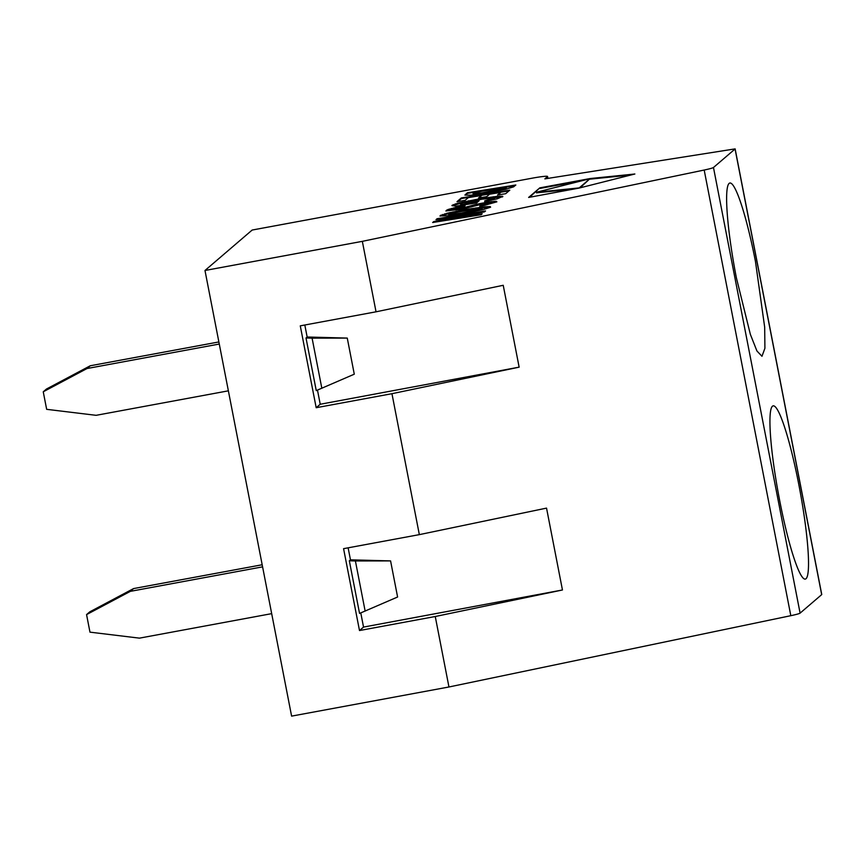 <?xml version="1.0" encoding="UTF-8"?>
<svg xmlns="http://www.w3.org/2000/svg" width="865" height="865" viewBox="0 0 865 865"><rect width="100%" height="100%" fill="white"/><g stroke="black" fill="none" stroke-linecap="round" stroke-linejoin="round"><path stroke-width="1.3" d="M228.371 390.829L96.123 415.319L46.656 409.329L43.25 391.791L46.483 389.012L90.263 365.765L218.867 341.945M219.278 344.043L87.03 368.533L43.25 391.791M87.03 368.533L90.263 365.765M821.674 594.633A11.948 0.843 169 0 0 821.75 594.515L735.131 148.877L544.864 178.871L547.448 176.655A17.916 1.276 -11 0 0 547.545 176.482A17.916 1.276 -11 0 0 531.899 178.233L252.158 230.047L204.983 270.486L362.338 241.346L704.186 170.037A11.948 0.843 -11 0 0 713.474 167.496L735.055 148.996L821.674 594.633L800.093 613.134A11.948 0.843 169 0 1 790.815 615.685L448.957 686.983L435.257 616.507L359.494 630.542L343.578 548.669L419.341 534.635L546.539 508.112L562.455 589.984L363.538 627.082L359.494 630.542M539.792 187.867L528.634 197.436L578.955 188.116L634.867 174.006L590.114 178.547L539.792 187.867L529.639 197.252M481.124 214.747L432.651 222.521L433.722 221.602L468.581 214.423L436.014 219.645L437.085 218.726L485.546 210.952L484.476 211.871L449.757 219.04L482.183 213.828L481.124 214.747M490.596 207.2L483.2 209.644L467.403 212.866L448.405 215.742L439.95 215.98L447.118 213.212L465.673 209.492L485.276 206.724L490.304 206.605L490.596 207.2M484.076 205.459L479.751 206.292L480.41 205.427L488.271 203.545L488.628 202.929L485.816 203.189L463.045 208.962L445.886 210.963L447.843 209.579L456.125 207.362L465.132 205.632L464.548 206.476L455.228 208.595L454.72 209.384L459.596 208.822L476.085 204.356L488.206 202.042L496.11 201.221L496.856 201.826L484.076 205.459M513.615 186.84L505.484 189.327L486 193.057L470.614 195.198L464.916 195.09L467.37 192.765L515.832 184.991L513.615 186.84M505.668 193.706L497.57 195.003L500.543 192.452L489.547 194.214L486.66 196.679L478.561 197.988L481.448 195.512L468.322 197.598L465.078 200.377L456.98 201.675L461.337 197.934L509.799 190.159L505.668 193.706M494.51 198.031L482.108 199.177L462.678 202.918L460.515 203.935L462.386 204.41L479.113 200.734L476.626 202.875L455.833 206.205L451.919 205.567L457.909 203.134L479.87 198.766L497.094 196.366L502.835 196.377L497.159 198.853L484.746 201.567L484.735 200.842L494.51 198.031L494.542 198.874L494.434 198.29M262.592 566.856L130.345 591.357L133.578 588.578L262.181 564.759M271.686 613.642L139.438 638.143L89.971 632.153L86.565 614.604L89.798 611.836L133.578 588.578M435.257 616.507L562.455 589.984M365.149 611.101L355.407 560.963L349.33 560.79L359.559 613.426L397.597 597.012L390.58 560.909L350.466 559.828L348.13 547.826M349.33 560.79L350.466 559.828M363.538 627.082L360.781 612.917M320.223 404.258L316.19 407.718L300.274 325.846L376.037 311.811L503.225 285.288L519.141 367.16L320.223 404.258L317.477 390.093M419.341 534.635L391.953 393.694L316.19 407.718M391.953 393.694L519.141 367.16M321.834 388.277L312.092 338.15L306.015 337.977L316.255 390.612L354.282 374.188L347.265 338.085L307.151 337.004L304.815 325.002M306.015 337.977L307.151 337.004M590.114 178.547L589.984 179.174M583.118 180.45L539.901 188.451M630.909 175L590.233 179.131M433.722 221.602L433.841 222.186L468.689 215.007L468.581 214.423M437.085 218.726L437.193 219.31L484.681 211.698M449.757 219.04L449.865 219.624L481.318 214.574M440.923 215.071L441.042 215.655L453.206 212.444L471.944 209.081L490.52 207.232M440.307 216.077L441.042 215.655M442.404 214.52L442.523 215.104M444.534 213.882L444.642 214.466M447.118 213.212L447.237 213.796M449.973 212.531L450.081 213.125M453.098 211.86L453.206 212.444M456.32 211.201L456.439 211.795M459.531 210.584L459.639 211.168M462.71 210.011L462.818 210.595M465.673 209.492L465.781 210.087M468.711 208.995L468.83 209.579M471.825 208.497L471.944 209.081M475.837 207.892L475.955 208.476M479.426 207.395L479.534 207.978M482.584 206.995L482.692 207.589M485.276 206.724L485.384 207.308M487.471 206.562L487.579 207.146M489.168 206.519L489.287 207.103M490.304 206.605L490.423 207.189M480.41 205.427L480.529 206.011L486.271 204.8L488.887 203.837L488.898 203.037M482.648 204.994L482.767 205.578M484.562 204.594L484.681 205.178M486.152 204.216L486.271 204.8M487.395 203.859L487.514 204.443M488.271 203.545L488.379 204.129M488.779 203.253L488.887 203.837M446.708 210.065L446.827 210.649L464.656 206.324M446.232 211.017L446.827 210.649M447.843 209.579L447.962 210.163M449.411 209.049L449.519 209.633M451.346 208.497L451.454 209.081M453.584 207.924L453.693 208.508M456.125 207.362L456.244 207.946M458.926 206.778L459.034 207.362M461.921 206.205L462.04 206.789M454.395 209.254L454.839 209.968L459.704 209.406L479.978 204.118L496.715 201.913M454.72 209.384L454.839 209.968M455.509 209.373L455.628 209.957M456.655 209.265L456.774 209.849M458.018 209.081L458.126 209.676M459.596 208.822L459.704 209.406M461.013 208.562L461.121 209.146M462.321 208.281L462.44 208.865M463.532 207.989L463.651 208.573M464.581 207.697L464.7 208.281M466.051 207.265L466.17 207.849M469.911 206.054L470.03 206.638M471.62 205.535L471.739 206.119M473.068 205.124L473.187 205.708M474.485 204.746L474.593 205.329M476.085 204.356L476.204 204.94M477.88 203.945L477.999 204.529M479.87 203.535L479.978 204.118M482.01 203.113L482.129 203.697M484.314 202.691L484.432 203.275M488.206 202.042L488.314 202.637M491.493 201.577L491.612 202.161M494.207 201.296L494.326 201.88M496.11 201.221L496.218 201.804M465.402 194.452L465.521 195.036L467.478 193.349L514.967 185.737M467.37 192.765L467.478 193.349M500.543 192.452L498.543 194.852M481.448 195.512L479.545 197.826M461.337 197.934L461.445 198.528L508.934 190.906M457.963 201.513L461.445 198.528M460.515 203.935L460.688 204.681L462.505 204.994L478.248 201.48M460.58 204.097L460.688 204.681M460.84 204.227L460.959 204.81M461.25 204.324L461.359 204.908M461.769 204.389L461.878 204.973M462.386 204.41L462.505 204.994M469.587 203.253L469.706 203.837M471.014 202.032L471.122 202.615M452.157 205.232L452.276 205.816L462.797 202.594L479.989 199.35L502.597 196.874M453.26 204.605L453.368 205.189M455.174 203.902L455.282 204.486M457.909 203.134L458.018 203.718M462.678 202.01L462.797 202.594M468.43 200.821L468.549 201.404M475.144 199.577L475.263 200.161M479.87 198.766L479.989 199.35M484.389 198.042L484.497 198.626M488.703 197.393L488.812 197.988M493.331 196.777L493.45 197.361M497.094 196.366L497.202 196.95M499.981 196.15L500.1 196.733M501.927 196.15L502.035 196.733M484.735 200.842L484.843 201.437L494.542 198.874M487.417 200.291L487.525 200.885M489.677 199.793L489.795 200.377M491.515 199.339L491.634 199.923M492.931 198.939L493.039 199.523M493.904 198.582L494.012 199.166M130.345 591.357L86.565 614.604M355.407 560.963L390.58 560.909M312.092 338.15L347.265 338.085M755.459 261.479A88.1 10.888 79.5 0 0 729.876 183.023A88.1 10.888 79.5 0 0 736.385 277.827L750.366 334.387L756.929 350.985L761.968 356.283L764.909 348.281L764.682 327.208L755.459 261.479M798.763 484.303A88.1 10.888 79.5 0 0 773.191 405.847A88.1 10.888 79.5 0 0 779.7 500.64A88.1 10.888 79.5 0 0 805.283 579.096A88.1 10.888 79.5 0 0 798.763 484.303M589.898 178.741L579.215 187.9L536.376 192.246L589.898 178.741L580.08 187.835M574.133 189.013L536.495 192.83L536.376 192.246M448.481 214.369L449.205 215.05L452.287 214.877L468.495 212.509L481.556 209.579L482.27 209.211L481.902 208.314L480.032 208.335L450.687 213.32L448.481 214.163L450.319 214.444L461.38 213.071L482.151 208.627M473.058 193.533L473.328 194.247L477.231 194.052L495.937 191.133L504.825 189.121L506.685 187.251L474.02 192.495L473.133 193.306L482.032 192.841L505.647 188.094L505.766 188.678M481.437 208.995L481.556 209.579M480.032 209.449L480.14 210.033M477.913 209.99L478.031 210.573M475.22 210.606L475.328 211.19M472.041 211.244L472.149 211.828M468.376 211.914L468.495 212.509M464.873 212.52L464.992 213.104M461.38 213.071L461.488 213.655M457.877 213.59L457.985 214.174M454.698 214.012L454.806 214.596M452.179 214.293L452.287 214.877M450.319 214.444L450.438 215.028M449.097 214.466L449.205 215.05M505.214 188.332L505.322 188.916M504.706 188.538L504.825 189.121M503.744 188.829L503.863 189.413M502.403 189.176L502.522 189.759M500.694 189.565L500.813 190.149M498.532 190.019L498.64 190.603M495.818 190.549L495.937 191.133M492.563 191.133L492.682 191.716M488.649 191.814L488.757 192.398M485.135 192.376L485.243 192.96M482.032 192.841L482.14 193.425M479.361 193.198L479.47 193.782M477.112 193.468L477.231 194.052M475.296 193.641L475.415 194.225M474.323 193.706L474.442 194.29M473.642 193.706L473.75 194.29M473.22 193.663L473.328 194.247M505.647 188.094L506.685 187.251M506.025 187.824L506.133 188.408M376.037 311.811L362.338 241.346M448.957 686.983L291.602 716.123L204.983 270.486M467.943 206.67L468.052 207.254M547.448 176.655L547.783 178.406M713.474 167.496L800.093 613.134M704.186 170.037L790.815 615.685M547.545 176.482L547.923 178.385"/></g></svg>
